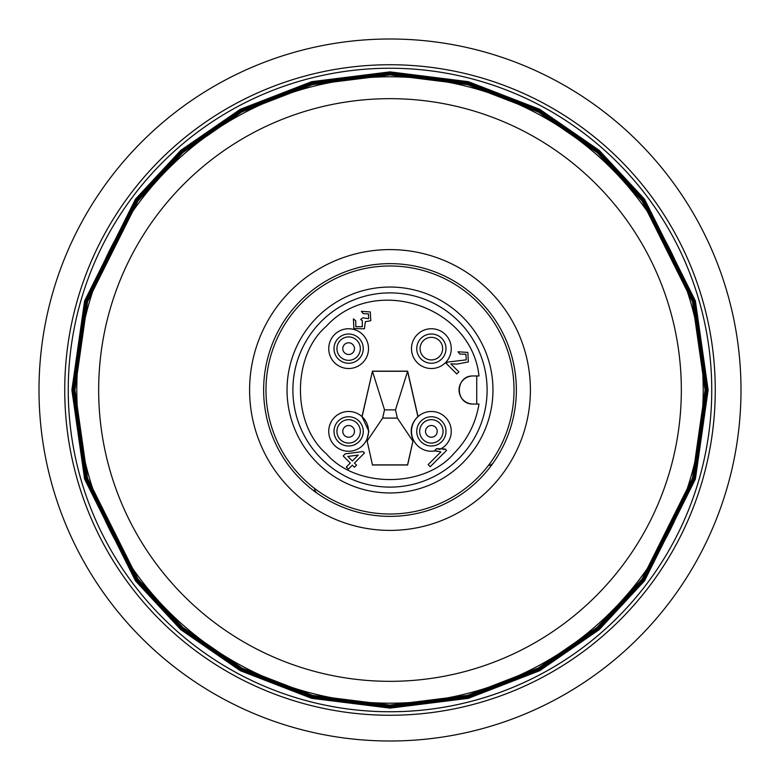 <?xml version="1.0" encoding="UTF-8"?>
<svg xmlns="http://www.w3.org/2000/svg" width="780" height="780" viewBox="0 0 780 780"><rect width="100%" height="100%" fill="white"/><g stroke="black" fill="none" stroke-linecap="round" stroke-linejoin="round"><path stroke-width="1.17" d="M64.74 390A325.26 325.26 0 0 1 390 64.74A325.26 325.26 0 0 1 715.26 390A325.26 325.26 0 0 1 390 715.26A325.26 325.26 0 0 1 64.74 390M162.484 162.484A321.75 321.75 0 0 1 711.75 390A321.75 321.75 0 0 1 266.867 687.258A321.75 321.75 0 0 1 162.484 162.484M71.877 390L84.601 300.924L135.505 199.124L180.823 150.316L240.298 109.307L311.688 81.666L390 71.877L468.312 81.666L539.701 109.307L599.176 150.316L644.495 199.124L695.399 300.924L708.123 390L695.399 479.076L644.495 580.876L599.176 629.684L539.701 670.693L468.312 698.334L390 708.123L311.688 698.334L240.298 670.693L180.823 629.684L135.505 580.876L84.601 479.076L71.877 390M473.07 404.04L478.988 404.04C475.81 423.267 467.386 439.822 453.706 453.706C424.271 488.163 355.729 488.183 326.293 453.706C291.827 424.281 291.827 355.729 326.293 326.293C373.834 273.819 471.412 305.546 478.988 375.96L473.07 375.96A14.04 14.04 0 0 0 459.03 390A14.04 14.04 0 0 0 473.07 404.04C454.837 404.557 454.75 375.502 473.07 375.96M343.99 352.19A5.85 5.85 0 0 1 345.082 343.99A5.85 5.85 0 0 1 353.281 345.082A5.85 5.85 0 0 1 352.19 353.281A5.85 5.85 0 0 1 343.99 352.19M348.631 336.931A11.7 11.7 0 0 1 359.122 353.818A11.7 11.7 0 0 1 339.339 355.738A11.7 11.7 0 0 1 348.631 336.931M343.99 427.81A5.85 5.85 0 0 1 352.19 426.719A5.85 5.85 0 0 1 353.281 434.918A5.85 5.85 0 0 1 345.082 436.01A5.85 5.85 0 0 1 343.99 427.81M360.331 431.369A11.7 11.7 0 0 1 344.887 442.445A11.7 11.7 0 0 1 339.339 424.261A11.7 11.7 0 0 1 360.331 431.369M436.01 427.81A5.85 5.85 0 0 1 434.918 436.01A5.85 5.85 0 0 1 426.719 434.918A5.85 5.85 0 0 1 427.81 426.719A5.85 5.85 0 0 1 436.01 427.81M443.069 431.369A11.7 11.7 0 0 1 422.068 438.467A11.7 11.7 0 0 1 427.615 420.284A11.7 11.7 0 0 1 443.069 431.369M390 741A351 351 0 0 1 39 390A351 351 0 0 1 390 39A351 351 0 0 1 741 390A351 351 0 0 1 390 741M681.33 390A291.33 291.33 0 0 1 390 681.33A291.33 291.33 0 0 1 98.67 390A291.33 291.33 0 0 1 390 98.67A291.33 291.33 0 0 1 681.33 390M530.4 390A140.4 140.4 0 0 1 390 530.4A140.4 140.4 0 0 1 249.6 390A140.4 140.4 0 0 1 390 249.6A140.4 140.4 0 0 1 530.4 390M516.36 390A126.36 126.36 0 0 1 390 516.36A126.36 126.36 0 0 1 263.64 390A126.36 126.36 0 0 1 390 263.64A126.36 126.36 0 0 1 516.36 390M390 265.98A124.02 124.02 0 0 1 514.02 390A124.02 124.02 0 0 1 390 514.02A124.02 124.02 0 0 1 265.98 390A124.02 124.02 0 0 1 390 265.98M390 292.89A97.11 97.11 0 0 0 292.89 390A97.11 97.11 0 0 0 390 487.11A97.11 97.11 0 0 0 487.11 390A97.11 97.11 0 0 0 390 292.89M492.96 390A102.96 102.96 0 0 0 390 287.04A102.96 102.96 0 0 0 287.04 390A102.96 102.96 0 0 0 390 492.96A102.96 102.96 0 0 0 492.96 390M363.256 348.631A14.625 14.625 0 0 1 348.631 363.256A14.625 14.625 0 0 1 334.006 348.631A14.625 14.625 0 0 1 348.631 334.006A14.625 14.625 0 0 1 363.256 348.631M328.741 348.631A19.89 19.89 0 0 0 348.631 368.521A19.89 19.89 0 0 0 368.521 348.631A19.89 19.89 0 0 0 348.631 328.741A19.89 19.89 0 0 0 328.741 348.631M363.256 431.369A14.625 14.625 0 0 1 348.631 445.994A14.625 14.625 0 0 1 334.006 431.369A14.625 14.625 0 0 1 348.631 416.744A14.625 14.625 0 0 1 363.256 431.369M328.741 431.369A19.89 19.89 0 0 0 366.727 439.627A19.89 19.89 0 0 0 340.558 413.185A19.89 19.89 0 0 0 328.741 431.369M445.994 348.631A14.625 14.625 0 0 1 431.369 363.256A14.625 14.625 0 0 1 416.744 348.631A14.625 14.625 0 0 1 431.369 334.006A14.625 14.625 0 0 1 445.994 348.631M411.479 348.631A19.89 19.89 0 0 0 431.369 368.521A19.89 19.89 0 0 0 451.259 348.631A19.89 19.89 0 0 0 431.369 328.741A19.89 19.89 0 0 0 411.479 348.631M366.853 439.647L372.45 464.88L366.853 439.647L368.872 431.369L361.969 416.608L372.45 371.28L362.105 416.569M445.994 431.369A14.625 14.625 0 0 1 431.369 445.994A14.625 14.625 0 0 1 416.744 431.369A14.625 14.625 0 0 1 431.369 416.744A14.625 14.625 0 0 1 445.994 431.369M372.352 465.007L407.648 465.007L413.273 439.627A19.89 19.89 0 0 1 418.031 416.608L417.895 416.569C411.099 423.316 409.49 431.135 413.059 440.017M372.45 464.88L407.55 464.88L413.273 439.627A19.89 19.89 0 0 0 435.415 450.84L437.473 451.444M435.649 449.592L436.615 448.627L439.784 449.387A19.89 19.89 0 0 0 439.442 413.185A19.89 19.89 0 0 0 418.031 416.608L407.648 371.153L395.479 409.861L384.52 409.861L372.45 371.28L407.55 371.28L417.895 416.569M431.369 337.34A11.29 11.29 0 0 0 420.079 348.631A11.29 11.29 0 0 0 431.369 359.921A11.29 11.29 0 0 0 442.66 348.631A11.29 11.29 0 0 0 431.369 337.34M352.365 460.96L358.235 455.091L347.841 456.436L352.365 460.96M395.479 409.861L397.361 418.09L382.639 418.09L384.52 409.861M355.719 320.746L355.846 326.732L362.31 326.693L362.29 320.599L360.711 319.469L362.807 317.811L368.648 318.689L368.491 313.872L363.236 313.638L361.354 311.337L370.305 311.932L370.802 320.707L365.342 321.721L364.387 328.799L353.886 328.536L353.418 318.864L355.719 320.746L355.846 326.732L362.31 326.693L362.29 320.599M456.758 373.942L446.092 363.285L447.759 362.056L466.235 359.863L465.904 354.247L459.888 354.091L458.006 351.79L467.834 352.414L468.351 361.93L457.139 364.094L450.869 363.88L458.845 371.855L456.758 373.942M352.365 465.143L348.397 469.111L346.3 467.025L350.279 463.057L343.171 455.949L345.257 453.853L363.022 451.552L364.484 453.024L354.452 463.057L356.548 465.143L354.452 467.23L352.365 465.143M445.204 449.056L436.615 448.627L434.694 450.548L440.856 451.912L428.152 464.617L430.238 466.703L446.55 450.401L445.204 449.056L443.284 449.465M412.834 441.031L397.361 418.09M382.639 418.09L367.165 441.031M364.387 328.799L365.342 321.721L370.802 320.707M370.305 311.932L361.354 311.337M368.491 313.872L368.648 318.689M450.869 363.88L457.139 364.094L468.351 361.93L467.834 352.414L458.006 351.79M459.888 354.091L465.904 354.247M466.235 359.863L447.759 362.056M407.648 371.153L372.352 371.153M74.1 390L86.736 301.548L137.28 200.46L182.286 151.993L241.342 111.267L312.244 83.821L390 74.1L467.756 83.821L538.658 111.267L597.714 151.993L642.72 200.46L693.264 301.548L705.9 390L693.264 478.452L642.72 579.54L597.714 628.007L538.658 668.733L467.756 696.179L390 705.9L312.244 696.179L241.342 668.733L182.286 628.007L137.28 579.54L86.736 478.452L74.1 390M168.529 168.529A313.209 313.209 0 0 1 703.209 390A313.209 313.209 0 0 1 270.143 679.361A313.209 313.209 0 0 1 168.529 168.529M706.953 390L694.278 301.255L643.558 199.826L598.406 151.203L539.155 110.331L468.019 82.797L390 73.047L311.981 82.797L240.845 110.331L181.594 151.203L136.441 199.826L85.722 301.255L73.047 390L85.722 478.744L136.441 580.174L181.594 628.797L240.845 669.669L311.981 697.203L390 706.953L468.019 697.203L539.155 669.669L598.406 628.797L643.558 580.174L694.278 478.744L706.953 390M617.516 617.516A321.75 321.75 0 0 1 68.25 390M357.932 341.533A11.7 11.7 0 0 1 348.631 360.331M357.932 438.467A11.7 11.7 0 0 1 336.931 431.369M422.068 438.467A11.7 11.7 0 0 1 419.669 431.369M476.736 375.96L476.736 404.04M314.515 488.397A7.02 6.835 -54.9 0 0 317.343 493.389M488.397 465.485A7.02 6.835 -144.9 0 0 493.379 462.657M74.919 390L87.526 478.218L137.933 579.053L182.822 627.393L241.722 668.011L312.439 695.389L390 705.081L467.561 695.389L538.278 668.011L597.178 627.393L642.067 579.053L692.474 478.218L705.081 390L692.474 301.782L642.067 200.947L597.178 152.607L538.278 111.989L467.561 84.611L390 74.919L312.439 84.611L241.722 111.989L182.822 152.607L137.933 200.947L87.526 301.782L74.919 390"/></g></svg>

